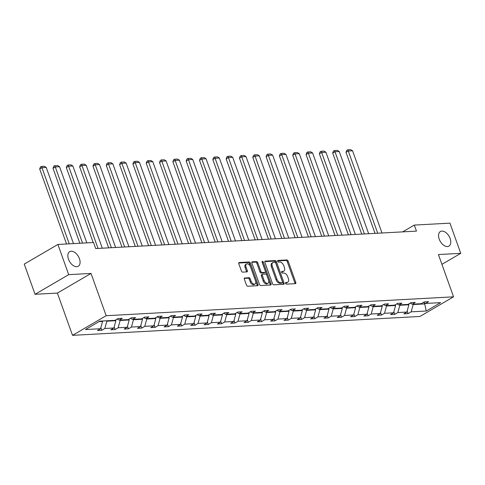 <?xml version="1.0" encoding="UTF-8"?>
<svg xmlns="http://www.w3.org/2000/svg" width="485" height="485" viewBox="0 0 485 485"><rect width="100%" height="100%" fill="white"/><g stroke="black" fill="none" stroke-linecap="round" stroke-linejoin="round"><path stroke-width="0.73" d="M79.437 258.675A8.451 5.099 59.7 0 0 69.713 251.673A8.451 5.099 59.7 0 0 68.506 259.269A8.451 5.099 59.7 0 0 78.23 266.265A8.451 5.099 59.7 0 0 79.437 258.675M450.135 238.529A8.451 5.099 59.7 0 0 440.41 231.527A8.451 5.099 59.7 0 0 439.21 239.123A8.451 5.099 59.7 0 0 448.934 246.119A8.451 5.099 59.7 0 0 450.135 238.529M285.58 283.337A0.909 0.546 59.7 0 0 286.459 284.137L295.365 283.652A1.297 0.782 59.7 0 0 295.595 283.586A1.297 0.782 59.7 0 0 295.777 282.422L288.138 261.082A1.297 0.782 59.7 0 0 286.877 259.942L277.972 260.427A0.909 0.546 59.7 0 0 277.814 260.469A0.909 0.546 59.7 0 0 277.681 261.288A0.909 0.546 59.7 0 0 278.566 262.082L279.718 262.021A4.147 2.504 59.7 0 1 283.761 265.671L284.398 267.447A4.147 2.504 59.7 0 1 283.804 271.176A4.147 2.504 59.7 0 1 283.07 271.388L281.918 271.448A0.909 0.546 59.7 0 0 281.761 271.497A0.909 0.546 59.7 0 0 281.633 272.309A0.909 0.546 59.7 0 0 282.512 273.11L283.664 273.049A4.147 2.504 59.7 0 1 287.708 276.692L288.345 278.475A4.147 2.504 59.7 0 1 287.75 282.197A4.147 2.504 59.7 0 1 287.023 282.415L285.865 282.476A0.909 0.546 59.7 0 0 285.707 282.525A0.909 0.546 59.7 0 0 285.58 283.337M244.731 277.881A1.297 0.782 59.7 0 0 244.501 277.947A1.297 0.782 59.7 0 0 244.319 279.111L246.465 285.101A1.297 0.782 59.7 0 0 247.726 286.241L257.614 285.701A1.297 0.782 59.7 0 0 257.844 285.635A1.297 0.782 59.7 0 0 258.026 284.471L250.387 263.131A1.297 0.782 59.7 0 0 249.126 261.991L239.232 262.531A1.297 0.782 59.7 0 0 239.008 262.597A1.297 0.782 59.7 0 0 238.82 263.761L241.409 270.994A1.297 0.782 59.7 0 0 242.676 272.133L246.907 271.903A1.297 0.782 59.7 0 0 247.132 271.836A1.297 0.782 59.7 0 0 247.32 270.672L246.034 267.083A3.468 2.092 59.7 0 1 246.532 263.967A3.468 2.092 59.7 0 1 250.521 266.841L255.546 280.888A3.468 2.092 59.7 0 1 255.055 284.004A3.468 2.092 59.7 0 1 251.066 281.136L250.23 278.79A1.297 0.782 59.7 0 0 248.963 277.65L244.331 278.117M91.028 273.437L68.706 274.649L57.897 244.452L24.25 264.095L35.059 294.292L57.388 293.079L72.526 335.347L106.166 315.711L91.028 273.437L57.388 293.079M441.926 264.331L460.75 253.34L438.422 254.552L453.56 296.826L106.166 315.711M460.75 253.34L449.941 223.148L414.293 225.082L402.665 231.872M57.897 244.452L93.538 242.518L95.703 248.556L416.457 231.121L414.293 225.082M272.528 283.683A1.297 0.782 59.7 0 0 273.789 284.822L283.676 284.289A1.297 0.782 59.7 0 0 283.907 284.222A1.297 0.782 59.7 0 0 284.089 283.058L276.45 261.718A1.297 0.782 59.7 0 0 275.189 260.578L265.295 261.112A1.297 0.782 59.7 0 0 265.071 261.179A1.297 0.782 59.7 0 0 264.883 262.343L272.528 283.683M270.642 284.992L260.754 285.532A1.297 0.782 59.7 0 1 259.493 284.392L251.854 263.052A1.297 0.782 59.7 0 1 252.036 261.888A1.297 0.782 59.7 0 1 252.267 261.821L256.498 261.591A1.297 0.782 59.7 0 1 257.759 262.731L260.857 271.388A1.297 0.782 59.7 0 0 262.124 272.528L264.931 272.376A1.297 0.782 59.7 0 0 265.156 272.309A1.297 0.782 59.7 0 0 265.344 271.139L262.118 262.13A0.909 0.546 59.7 0 1 262.246 261.318A0.909 0.546 59.7 0 1 263.288 262.07L271.06 283.761A1.297 0.782 59.7 0 1 270.873 284.925A1.297 0.782 59.7 0 1 270.642 284.992M68.706 274.649L35.059 294.292M99.813 321.155L114.927 320.336L117.97 318.56L122.244 318.324L119.195 320.106L128.246 319.609L131.29 317.833L135.557 317.602L132.514 319.379L141.565 318.887L144.609 317.111L148.877 316.875L145.833 318.657L154.885 318.166L157.928 316.384L162.196 316.153L159.153 317.93L168.204 317.439L171.247 315.662L175.515 315.432L172.472 317.208L181.517 316.717L184.567 314.941L188.835 314.704L185.791 316.487L194.837 315.99L197.886 314.213L202.154 313.983L199.105 315.759L208.156 315.268L211.205 313.492L215.473 313.255L212.424 315.038L221.475 314.547L224.525 312.764L228.793 312.534L225.743 314.31L234.795 313.819L237.838 312.043L242.112 311.813L239.063 313.589L248.114 313.098L251.157 311.321L255.425 311.085L252.382 312.867L261.433 312.37L264.477 310.594L268.745 310.364L265.701 312.14L274.752 311.649L277.796 309.873L282.064 309.636L279.02 311.418L288.066 310.927L291.115 309.145L295.383 308.915L292.34 310.691L301.385 310.2L304.435 308.424L308.702 308.193L305.653 309.97L314.704 309.478L317.754 307.702L322.022 307.466L318.972 309.248L328.024 308.751L331.073 306.975L335.341 306.744L332.292 308.521L341.343 308.03L344.386 306.253L348.66 306.017L345.611 307.799L354.662 307.308L357.706 305.526L361.974 305.295L358.93 307.072L367.982 306.581L371.025 304.804L375.293 304.574L372.25 306.35L381.301 305.859L384.344 304.083L388.612 303.846L385.569 305.629L394.62 305.138L397.664 303.355L401.932 303.125L398.888 304.901L407.933 304.41L410.983 302.634L415.251 302.404L412.208 304.18L421.253 303.689L424.302 301.906L428.57 301.676L425.521 303.452L440.635 302.634L426.266 311.018L411.159 311.843L408.109 313.619L403.841 313.856L406.885 312.073L397.839 312.564L394.79 314.347L390.522 314.577L393.571 312.801L384.52 313.292L381.471 315.068L377.203 315.298L380.252 313.522L371.201 314.013L368.157 315.79L363.883 316.026L366.933 314.244L357.882 314.741L354.838 316.517L350.564 316.747L353.613 314.971L344.562 315.462L341.519 317.238L337.251 317.475L340.294 315.693L331.243 316.184L328.2 317.966L323.932 318.196L326.975 316.42L317.924 316.911L314.88 318.687L310.612 318.918L313.656 317.142L304.61 317.633L301.561 319.409L297.293 319.645L300.336 317.863L291.291 318.36L288.242 320.136L283.974 320.367L287.023 318.59L277.972 319.082L274.922 320.858L270.654 321.094L273.704 319.312L264.652 319.803L261.603 321.585L257.335 321.816L260.384 320.039L251.333 320.53L248.29 322.307L244.016 322.537L247.065 320.761L238.014 321.252L234.97 323.028L230.702 323.265L233.746 321.482L224.694 321.979L221.651 323.756L217.383 323.986L220.426 322.21L211.375 322.701L208.332 324.477L204.064 324.714L207.107 322.931L198.062 323.422L195.012 325.205L190.744 325.435L193.788 323.659L184.743 324.15L181.693 325.926L177.425 326.156L180.468 324.38L171.423 324.871L168.374 326.647L164.106 326.884L167.155 325.102L158.104 325.599L155.054 327.375L150.786 327.605L153.836 325.829L144.785 326.32L141.741 328.096L137.467 328.333L140.517 326.55L131.465 327.042L128.422 328.824L124.154 329.054L127.197 327.278L118.146 327.769L115.103 329.545L110.835 329.776L113.878 327.999L104.827 328.49L101.783 330.267L97.515 330.503L100.559 328.721L85.451 329.545L99.813 321.155M72.526 335.347L419.919 316.469L453.56 296.826M115.612 319.936L115.879 320.694L106.833 321.191L106.688 320.785M106.833 321.191L104.827 328.49M115.879 320.694L113.878 327.999M117.121 319.057L119.195 320.106M128.925 319.215L129.198 319.973L120.153 320.464L120.007 320.058M120.153 320.464L118.146 327.769M129.198 319.973L127.197 327.278M130.435 318.33L132.514 319.379M142.244 318.487L142.517 319.251L133.466 319.742L133.326 319.336M133.466 319.742L131.465 327.042M142.517 319.251L140.517 326.55M143.754 317.608L145.833 318.657M155.564 317.766L155.837 318.524L146.785 319.015L146.64 318.615M146.785 319.015L144.785 326.32M155.837 318.524L153.836 325.829M157.073 316.887L159.153 317.93M168.883 317.044L169.156 317.802L160.105 318.293L159.959 317.887M160.105 318.293L158.104 325.599M169.156 317.802L167.155 325.102M170.393 316.159L172.472 317.208M182.202 316.317L182.475 317.075L173.424 317.572L173.278 317.166M173.424 317.572L171.423 324.871M182.475 317.075L180.468 324.38M183.712 315.438L185.791 316.487M195.522 315.596L195.794 316.353L186.743 316.844L186.598 316.438M186.743 316.844L184.743 324.15M195.794 316.353L193.788 323.659M197.031 314.71L199.105 315.759M208.841 314.868L209.114 315.632L200.062 316.123L199.917 315.717M200.062 316.123L198.062 323.422M209.114 315.632L207.107 322.931M210.351 313.989L212.424 315.038M222.16 314.147L222.427 314.904L213.382 315.395L213.236 314.995M213.382 315.395L211.375 322.701M222.427 314.904L220.426 322.21M223.67 313.268L225.743 314.31M235.474 313.425L235.746 314.183L226.701 314.674L226.556 314.268M226.701 314.674L224.694 321.979M235.746 314.183L233.746 321.482M236.989 312.54L239.063 313.589M248.793 312.698L249.066 313.455L240.014 313.953L239.875 313.546M240.014 313.953L238.014 321.252M249.066 313.455L247.065 320.761M250.302 311.819L252.382 312.867M262.112 311.976L262.385 312.734L253.334 313.225L253.188 312.819M253.334 313.225L251.333 320.53M262.385 312.734L260.384 320.039M263.622 311.091L265.701 312.14M275.431 311.249L275.704 312.013L266.653 312.504L266.507 312.097M266.653 312.504L264.652 319.803M275.704 312.013L273.704 319.312M276.941 310.37L279.02 311.418M288.751 310.527L289.024 311.285L279.972 311.776L279.827 311.376M279.972 311.776L277.972 319.082M289.024 311.285L287.023 318.59M290.26 309.648L292.34 310.691M302.07 309.806L302.343 310.564L293.292 311.055L293.146 310.649M293.292 311.055L291.291 318.36M302.343 310.564L300.336 317.863M303.58 308.921L305.653 309.97M315.389 309.078L315.662 309.836L306.611 310.333L306.465 309.927M306.611 310.333L304.61 317.633M315.662 309.836L313.656 317.142M316.899 308.199L318.972 309.248M328.709 308.357L328.982 309.115L319.93 309.606L319.785 309.2M319.93 309.606L317.924 316.911M328.982 309.115L326.975 316.42M330.218 307.472L332.292 308.521M342.028 307.629L342.295 308.393L333.25 308.884L333.104 308.478M333.25 308.884L331.243 316.184M342.295 308.393L340.294 315.693M343.538 306.75L345.611 307.799M355.341 306.908L355.614 307.666L346.569 308.157L346.423 307.757M346.569 308.157L344.562 315.462M355.614 307.666L353.613 314.971M356.851 306.029L358.93 307.072M368.661 306.187L368.933 306.944L359.882 307.435L359.737 307.029M359.882 307.435L357.882 314.741M368.933 306.944L366.933 314.244M370.17 305.301L372.25 306.35M381.98 305.459L382.253 306.223L373.201 306.714L373.056 306.308M373.201 306.714L371.201 314.013M382.253 306.223L380.252 313.522M383.489 304.58L385.569 305.629M395.299 304.738L395.572 305.495L386.521 305.986L386.375 305.58M386.521 305.986L384.52 313.292M395.572 305.495L393.571 312.801M396.809 303.852L398.888 304.901M408.619 304.01L408.891 304.774L399.84 305.265L399.695 304.859M399.84 305.265L397.839 312.564M408.891 304.774L406.885 312.073M410.128 303.131L412.208 304.18M424.302 302.84L424.684 303.913L413.159 304.538L413.014 304.137M413.159 304.538L411.159 311.843M426.266 311.018L424.684 303.913L425.497 303.44M99.037 321.61L102.565 321.422L102.42 321.015M423.447 302.41L425.521 303.452M102.565 321.422L100.559 328.721M407.176 311.018L408.109 313.619M393.856 311.74L394.79 314.347M380.543 312.467L381.471 315.068M367.224 313.189L368.157 315.79M353.904 313.91L354.838 316.517M340.585 314.638L341.519 317.238M327.266 315.359L328.2 317.966M313.947 316.081L314.88 318.687M300.627 316.808L301.561 319.409M287.308 317.529L288.242 320.136M273.995 318.257L274.922 320.858M260.675 318.978L261.603 321.585M247.356 319.7L248.29 322.307M234.037 320.427L234.97 323.028M220.717 321.149L221.651 323.756M207.398 321.876L208.332 324.477M194.079 322.598L195.012 325.205M180.76 323.319L181.693 325.926M167.44 324.047L168.374 326.647M154.127 324.768L155.054 327.375M140.808 325.496L141.741 328.096M127.488 326.217L128.422 328.824M114.169 326.938L115.103 329.545M100.85 327.666L101.783 330.267M285.507 282.973L286.114 282.943A4.147 2.504 59.7 0 0 286.841 282.731L287.75 282.197M283.804 271.176L282.894 271.703A4.147 2.504 59.7 0 1 282.161 271.915L281.561 271.952M294.959 283.67A1.297 0.782 59.7 0 0 294.868 282.949L287.229 261.609A1.297 0.782 59.7 0 0 285.968 260.469L277.614 260.924M283.264 284.307A1.297 0.782 59.7 0 0 283.179 283.586L275.541 262.246A1.297 0.782 59.7 0 0 274.28 261.106L264.798 261.621M282.161 282.676A0.909 0.546 59.7 0 0 282.318 282.628A0.909 0.546 59.7 0 0 282.452 281.815L275.741 263.082A0.909 0.546 59.7 0 0 274.856 262.288L273.643 262.349A4.147 2.504 59.7 0 0 272.909 262.567A4.147 2.504 59.7 0 0 272.321 266.289L276.905 279.093A4.147 2.504 59.7 0 0 280.942 282.743L282.161 282.676L281.251 283.21A0.909 0.546 59.7 0 0 281.409 283.161A0.909 0.546 59.7 0 0 281.53 283.046M272.909 262.567L272 263.094A4.147 2.504 59.7 0 0 271.412 266.823L272.321 266.289M281.251 283.21L280.033 283.276A4.147 2.504 59.7 0 1 275.995 279.627L271.412 266.823M251.763 262.33L255.589 262.124L256.498 261.591M264.422 272.673A1.297 0.782 59.7 0 1 264.246 272.837A1.297 0.782 59.7 0 1 264.022 272.903L261.215 273.055A1.297 0.782 59.7 0 1 259.948 271.915L256.85 263.264A1.297 0.782 59.7 0 0 255.589 262.124M270.236 285.016A1.297 0.782 59.7 0 0 270.151 284.295L262.379 262.597A0.909 0.546 59.7 0 0 262.124 262.155M264.076 280.366A3.468 2.092 59.7 0 0 268.066 283.24A3.468 2.092 59.7 0 0 268.557 280.124L266.786 275.171A1.297 0.782 59.7 0 0 265.525 274.031L262.718 274.183A1.297 0.782 59.7 0 0 262.488 274.249A1.297 0.782 59.7 0 0 262.3 275.419L264.076 280.366L263.167 280.9A3.468 2.092 59.7 0 0 267.156 283.767L268.066 283.24M261.809 274.716A1.297 0.782 59.7 0 0 261.579 274.783A1.297 0.782 59.7 0 0 261.391 275.947L262.3 275.419M263.167 280.9L261.391 275.947M255.055 284.004L254.146 284.537A3.468 2.092 59.7 0 1 250.157 281.664L249.32 279.324A1.297 0.782 59.7 0 0 248.053 278.184L244.234 278.39M246.532 263.967L245.622 264.501A3.468 2.092 59.7 0 0 245.125 267.617L246.034 267.083M246.495 271.927A1.297 0.782 59.7 0 0 246.41 271.2L245.125 267.617M257.202 285.726A1.297 0.782 59.7 0 0 257.117 285.004L249.478 263.664A1.297 0.782 59.7 0 0 248.217 262.524L238.735 263.04M377.724 233.23L348.285 151.017L352.559 150.786L381.992 232.994M346.011 152.345L346.775 150.344L347.684 149.81L348.285 151.017L346.011 152.345L375.026 233.376M347.684 149.81L350.673 149.653L352.559 150.786M364.405 233.952L334.971 151.744L339.239 151.508L368.673 233.721M332.698 153.072L333.456 151.065L334.365 150.538L334.971 151.744L332.698 153.072L361.707 234.097M334.365 150.538L337.354 150.374L339.239 151.508M351.085 234.673L321.652 152.466L325.92 152.235L355.353 234.443M319.379 153.793L320.136 151.793L321.046 151.259L321.652 152.466L319.379 153.793L348.388 234.825M321.046 151.259L324.035 151.096L325.92 152.235M337.766 235.401L308.333 153.193L312.601 152.957L342.034 235.17M306.059 154.515L306.817 152.514L307.726 151.981L308.333 153.193L306.059 154.515L335.068 235.546M307.726 151.981L310.715 151.823L312.601 152.957M324.447 236.122L295.013 153.915L299.281 153.684L328.715 235.892M292.74 155.242L293.498 153.236L294.407 152.708L295.013 153.915L292.74 155.242L321.749 236.268M294.407 152.708L297.396 152.545L299.281 153.684M311.127 236.85L281.694 154.636L285.962 154.406L315.395 236.613M279.421 155.964L280.178 153.963L281.088 153.43L281.694 154.636L279.421 155.964L308.436 236.995M281.088 153.43L284.077 153.272L285.962 154.406M297.808 237.571L268.375 155.364L272.643 155.127L302.082 237.341M266.101 156.691L266.865 154.685L267.768 154.157L268.375 155.364L266.101 156.691L295.116 237.717M267.768 154.157L270.757 153.994L272.643 155.127M284.489 238.293L255.055 156.085L259.323 155.855L288.763 238.062M252.782 157.413L253.546 155.412L254.455 154.879L255.055 156.085L252.782 157.413L281.797 238.444M254.455 154.879L257.444 154.715L259.323 155.855M271.176 239.02L241.736 156.813L246.004 156.576L275.444 238.79M239.463 158.134L240.227 156.134L241.136 155.6L241.736 156.813L239.463 158.134L268.478 239.166M241.136 155.6L244.125 155.442L246.004 156.576M257.856 239.742L228.417 157.534L232.691 157.304L262.124 239.511M226.143 158.862L226.907 156.855L227.817 156.328L228.417 157.534L226.143 158.862L255.158 239.887M227.817 156.328L230.805 156.164L232.691 157.304M244.537 240.469L215.104 158.256L219.372 158.025L248.805 240.233M212.83 159.583L213.588 157.583L214.497 157.049L215.104 158.256L212.83 159.583L241.839 240.615M214.497 157.049L217.486 156.885L219.372 158.025M231.218 241.19L201.784 158.983L206.052 158.747L235.486 240.96M199.511 160.311L200.269 158.304L201.178 157.777L201.784 158.983L199.511 160.311L228.52 241.336M201.178 157.777L204.167 157.613L206.052 158.747M217.898 241.912L188.465 159.704L192.733 159.474L222.166 241.682M186.191 161.032L186.949 159.031L187.859 158.498L188.465 159.704L186.191 161.032L215.201 242.063M187.859 158.498L190.847 158.334L192.733 159.474M204.579 242.639L175.146 160.432L179.414 160.195L208.847 242.409M172.872 161.754L173.63 159.753L174.539 159.219L175.146 160.432L172.872 161.754L201.887 242.785M174.539 159.219L177.528 159.062L179.414 160.195M191.26 243.361L161.826 161.153L166.094 160.923L195.528 243.13M159.553 162.481L160.311 160.474L161.22 159.947L161.826 161.153L159.553 162.481L188.568 243.506M161.22 159.947L164.209 159.783L166.094 160.923M177.94 244.088L148.507 161.875L152.775 161.644L182.214 243.852M146.234 163.202L146.997 161.202L147.907 160.668L148.507 161.875L146.234 163.202L175.249 244.234M147.907 160.668L150.89 160.505L152.775 161.644M164.627 244.81L135.188 162.602L139.456 162.366L168.895 244.579M132.914 163.93L133.678 161.923L134.587 161.396L135.188 162.602L132.914 163.93L161.929 244.955M134.587 161.396L137.576 161.232L139.456 162.366M151.308 245.531L121.868 163.324L126.142 163.093L155.576 245.301M119.595 164.651L120.359 162.651L121.268 162.117L121.868 163.324L119.595 164.651L148.61 245.683M121.268 162.117L124.257 161.954L126.142 163.093M137.989 246.259L108.555 164.051L112.823 163.815L142.257 246.028M106.282 165.373L107.039 163.372L107.949 162.839L108.555 164.051L106.282 165.373L135.291 246.404M107.949 162.839L110.938 162.681L112.823 163.815M124.669 246.98L95.236 164.773L99.504 164.542L128.937 246.75M92.962 166.1L93.72 164.094L94.63 163.566L95.236 164.773L92.962 166.1L121.971 247.126M94.63 163.566L97.618 163.403L99.504 164.542M111.35 247.708L81.916 165.494L86.184 165.264L115.618 247.471M79.643 166.822L80.401 164.821L81.31 164.288L81.916 165.494L79.643 166.822L108.652 247.853M81.31 164.288L84.299 164.124L86.184 165.264M98.031 248.429L68.597 166.222L72.865 165.985L102.299 248.199M66.324 167.549L67.082 165.543L67.991 165.015L68.597 166.222L66.324 167.549L93.175 242.536M67.991 165.015L70.98 164.851L72.865 165.985M82.553 243.112L55.278 166.943L59.546 166.713L86.821 242.882M53.004 168.271L53.762 166.27L54.672 165.737L55.278 166.943L53.004 168.271L79.855 243.258M54.672 165.737L57.66 165.573L59.546 166.713M69.234 243.84L41.959 167.671L46.227 167.434L73.502 243.603M39.685 168.992L40.449 166.992L41.358 166.458L41.959 167.671L39.685 168.992L66.536 243.985M41.358 166.458L44.341 166.3L46.227 167.434M286.114 282.943L287.023 282.415M282.161 271.915L283.07 271.388M285.968 260.469L286.877 259.942M287.229 261.609L288.138 261.082M294.868 282.949L295.777 282.422M264.901 261.348L265.295 261.112M274.28 261.106L275.189 260.578M275.541 262.246L276.45 261.718M283.179 283.586L284.089 283.058M275.995 279.627L276.905 279.093M280.033 283.276L280.942 282.743M251.867 262.052L252.267 261.821M256.85 263.264L257.759 262.731M259.948 271.915L260.857 271.388M261.215 273.055L262.124 272.528M264.022 272.903L264.931 272.376M262.379 262.597L263.288 262.07M270.151 284.295L271.06 283.761M248.053 278.184L248.963 277.65M249.32 279.324L250.23 278.79M250.157 281.664L251.066 281.136M246.41 271.2L247.32 270.672M238.838 262.761L239.232 262.531M248.217 262.524L249.126 261.991M249.478 263.664L250.387 263.131M257.117 285.004L258.026 284.471M281.409 283.161L282.318 282.628M264.246 272.837L265.156 272.309M261.579 274.783L262.488 274.249"/></g></svg>
